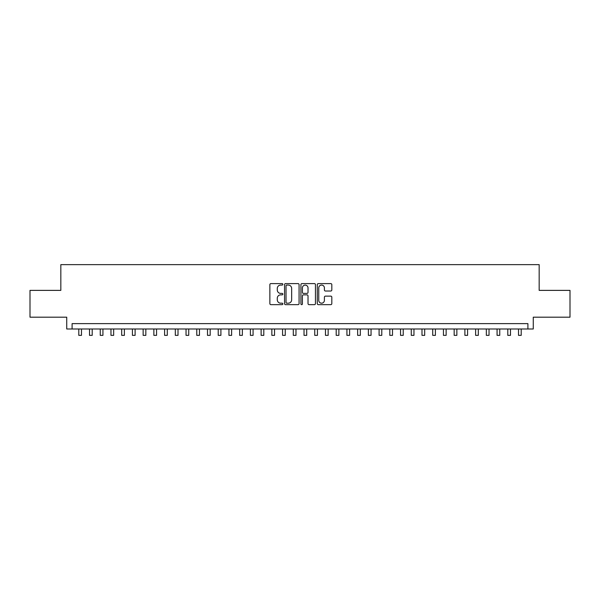 <?xml version="1.0" encoding="UTF-8"?>
<svg xmlns="http://www.w3.org/2000/svg" width="600" height="600" viewBox="0 0 600 600"><rect width="100%" height="100%" fill="white"/><g stroke="black" fill="none" stroke-linecap="round" stroke-linejoin="round"><path stroke-width="0.9" d="M282.84 284.34A0.735 0.735 0 0 0 282.105 283.597L270.915 283.597A1.05 1.05 0 0 0 269.865 284.655L269.865 303.6A1.05 1.05 0 0 0 270.915 304.657L282.105 304.657A0.735 0.735 0 0 0 282.84 303.915A0.735 0.735 0 0 0 282.105 303.18L280.657 303.18A3.368 3.368 0 0 1 277.29 299.812L277.29 298.23A3.368 3.368 0 0 1 280.657 294.862L282.105 294.862A0.735 0.735 0 0 0 282.84 294.127A0.735 0.735 0 0 0 282.105 293.392L280.657 293.392A3.368 3.368 0 0 1 277.29 290.025L277.29 288.442A3.368 3.368 0 0 1 280.657 285.075L282.105 285.075A0.735 0.735 0 0 0 282.84 284.34M330.765 291.022A1.05 1.05 0 0 0 331.815 289.972L331.815 284.655A1.05 1.05 0 0 0 330.765 283.597L318.345 283.597A1.05 1.05 0 0 0 317.288 284.655L317.288 303.6A1.05 1.05 0 0 0 318.345 304.657L330.765 304.657A1.05 1.05 0 0 0 331.815 303.6L331.815 297.18A1.05 1.05 0 0 0 330.765 296.13L325.447 296.13A1.05 1.05 0 0 0 324.397 297.18L324.397 300.368A2.812 2.812 0 0 1 321.577 303.18A2.812 2.812 0 0 1 318.765 300.368L318.765 287.888A2.812 2.812 0 0 1 321.577 285.075A2.812 2.812 0 0 1 324.397 287.888L324.397 289.972A1.05 1.05 0 0 0 325.447 291.022L330.765 291.022M527.903 328.987L533.265 328.987L533.265 317.19L570 317.19L570 290.377L539.168 290.377L539.168 264.638L60.832 264.638L60.832 290.377L30 290.377L30 317.19L66.735 317.19L66.735 328.987L527.903 328.987L527.903 323.625L72.097 323.625L72.097 328.987M299.077 284.655A1.05 1.05 0 0 0 298.028 283.597L285.608 283.597A1.05 1.05 0 0 0 284.55 284.655L284.55 303.6A1.05 1.05 0 0 0 285.608 304.657L298.028 304.657A1.05 1.05 0 0 0 299.077 303.6L299.077 284.655M301.972 283.597L314.392 283.597A1.05 1.05 0 0 1 315.45 284.655L315.45 303.6A1.05 1.05 0 0 1 314.392 304.657L309.082 304.657A1.05 1.05 0 0 1 308.025 303.6L308.025 295.92A1.05 1.05 0 0 0 306.975 294.862L303.45 294.862A1.05 1.05 0 0 0 302.392 295.92L302.392 303.915A0.735 0.735 0 0 1 301.657 304.657A0.735 0.735 0 0 1 300.923 303.915L300.923 284.655A1.05 1.05 0 0 1 301.972 283.597M286.763 285.075A0.735 0.735 0 0 0 286.028 285.81L286.028 302.445A0.735 0.735 0 0 0 286.763 303.18L288.285 303.18A3.368 3.368 0 0 0 291.66 299.812L291.66 288.442A3.368 3.368 0 0 0 288.285 285.075L286.763 285.075M308.025 287.94A2.812 2.812 0 0 0 305.212 285.127A2.812 2.812 0 0 0 302.392 287.94L302.392 292.335A1.05 1.05 0 0 0 303.45 293.392L306.975 293.392A1.05 1.05 0 0 0 308.025 292.335L308.025 287.94M78.795 328.987L78.795 335.362L81.48 335.362L81.48 328.987M89.52 328.987L89.52 335.362L92.205 335.362L92.205 328.987M100.245 328.987L100.245 335.362L102.93 335.362L102.93 328.987M110.97 328.987L110.97 335.362L113.655 335.362L113.655 328.987M121.695 328.987L121.695 335.362L124.38 335.362L124.38 328.987M132.42 328.987L132.42 335.362L135.105 335.362L135.105 328.987M143.145 328.987L143.145 335.362L145.83 335.362L145.83 328.987M153.87 328.987L153.87 335.362L156.555 335.362L156.555 328.987M164.595 328.987L164.595 335.362L167.28 335.362L167.28 328.987M175.32 328.987L175.32 335.362L178.005 335.362L178.005 328.987M186.045 328.987L186.045 335.362L188.73 335.362L188.73 328.987M196.77 328.987L196.77 335.362L199.455 335.362L199.455 328.987M207.495 328.987L207.495 335.362L210.18 335.362L210.18 328.987M218.22 328.987L218.22 335.362L220.905 335.362L220.905 328.987M228.945 328.987L228.945 335.362L231.63 335.362L231.63 328.987M239.67 328.987L239.67 335.362L242.355 335.362L242.355 328.987M250.395 328.987L250.395 335.362L253.08 335.362L253.08 328.987M261.12 328.987L261.12 335.362L263.805 335.362L263.805 328.987M271.845 328.987L271.845 335.362L274.53 335.362L274.53 328.987M282.57 328.987L282.57 335.362L285.255 335.362L285.255 328.987M293.295 328.987L293.295 335.362L295.98 335.362L295.98 328.987M304.02 328.987L304.02 335.362L306.705 335.362L306.705 328.987M314.745 328.987L314.745 335.362L317.43 335.362L317.43 328.987M325.47 328.987L325.47 335.362L328.155 335.362L328.155 328.987M336.195 328.987L336.195 335.362L338.88 335.362L338.88 328.987M346.92 328.987L346.92 335.362L349.605 335.362L349.605 328.987M357.645 328.987L357.645 335.362L360.33 335.362L360.33 328.987M368.37 328.987L368.37 335.362L371.055 335.362L371.055 328.987M379.095 328.987L379.095 335.362L381.78 335.362L381.78 328.987M389.82 328.987L389.82 335.362L392.505 335.362L392.505 328.987M400.545 328.987L400.545 335.362L403.23 335.362L403.23 328.987M411.27 328.987L411.27 335.362L413.955 335.362L413.955 328.987M421.995 328.987L421.995 335.362L424.68 335.362L424.68 328.987M432.72 328.987L432.72 335.362L435.405 335.362L435.405 328.987M443.445 328.987L443.445 335.362L446.13 335.362L446.13 328.987M454.17 328.987L454.17 335.362L456.855 335.362L456.855 328.987M464.895 328.987L464.895 335.362L467.58 335.362L467.58 328.987M475.62 328.987L475.62 335.362L478.305 335.362L478.305 328.987M486.345 328.987L486.345 335.362L489.03 335.362L489.03 328.987M497.07 328.987L497.07 335.362L499.755 335.362L499.755 328.987M507.795 328.987L507.795 335.362L510.48 335.362L510.48 328.987M518.52 328.987L518.52 335.362L521.205 335.362L521.205 328.987"/></g></svg>
